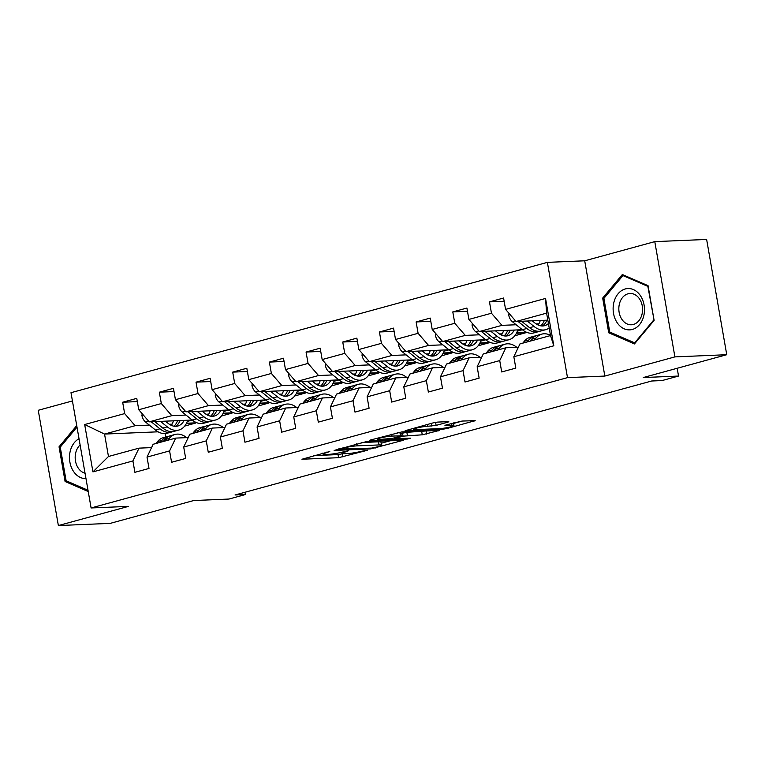 <?xml version="1.0" encoding="UTF-8"?>
<svg xmlns="http://www.w3.org/2000/svg" width="765" height="765" viewBox="0 0 765 765"><rect width="100%" height="100%" fill="white"/><g stroke="black" fill="none" stroke-linecap="round" stroke-linejoin="round"><path stroke-width="1.15" d="M329.782 451.484L301.945 459.239L338.589 457.7L367.458 450.269L361.434 451.264A9.993 1.119 170.1 0 1 347.53 453.559L344.48 453.683A9.993 1.119 170.1 0 1 342.022 453.377A9.993 1.119 170.1 0 1 345.35 451.933L348.716 450.69L342.5 452.058A9.993 1.119 170.1 0 1 328.596 454.353L325.546 454.477A9.993 1.119 170.1 0 1 323.088 454.18A9.993 1.119 170.1 0 1 326.416 452.737L329.782 451.484M447.783 422.194L448.826 421.745L448.051 421.649L437.771 422.079L433.43 422.796L405.154 430.705L442.572 429.251L446.913 428.534L475.189 420.635L462.003 421.066L446.005 424.967L444.962 425.417L445.727 425.512L451.886 425.254A8.358 0.928 170.1 0 1 453.941 425.503A8.358 0.928 170.1 0 1 448.701 427.31A8.358 0.928 170.1 0 1 439.54 428.63L415.414 429.643A8.358 0.928 170.1 0 1 413.358 429.395A8.358 0.928 170.1 0 1 418.598 427.597A8.358 0.928 170.1 0 1 427.759 426.268L436.127 425.388L447.783 422.194L447.688 421.668M72.426 400.946L38.25 410.289L58.37 525.555L110.217 523.375L193.688 500.54L228.955 499.048L245.412 494.553L235.037 494.984L651.703 380.999L662.079 380.559L678.536 376.055L677.178 368.271M674.902 356.892L654.783 241.625L584.709 260.798L604.828 376.064L674.902 356.892L726.75 354.711L643.279 377.547L678.536 376.055M604.828 376.064L567.496 377.633L91.102 507.96L70.992 392.694L547.377 262.366L567.496 377.633M58.37 525.555L128.434 506.392L91.102 507.96M365.995 441.721L334.142 450.432L370.786 448.892L403.404 440.267L365.995 441.721M370.308 440.066L401.883 431.9L439.301 430.456L422.261 434.807L403.05 436.155L394.281 438.718L410.518 438.163L407.286 439.043L370.031 440.611L369.266 440.516L370.308 440.066M654.783 241.625L706.631 239.445L726.75 354.711M504.154 301.257L489.476 301.869L491.465 313.239L468.888 319.416L466.908 308.046L452.794 311.91L454.783 323.279L432.206 329.457L430.226 318.087L416.112 321.941L418.101 333.31L395.524 339.488L393.545 328.118L379.43 331.981L381.419 343.351L358.842 349.519L356.863 338.149L342.749 342.012L344.738 353.382L322.161 359.56L320.181 348.19L306.067 352.043L308.056 363.423L285.479 369.591L283.499 358.221L269.385 362.084L271.374 373.454L248.797 379.631L246.818 368.261L232.703 372.115L234.692 383.485L212.115 389.662L210.136 378.293L196.022 382.156L198.011 393.526L175.434 399.703L173.454 388.324L159.34 392.187L161.329 403.557L138.752 409.734L136.772 398.364L122.658 402.227L124.647 413.597L84.676 424.527L92.938 471.881L108.467 456.495L139.029 448.137L151.547 447.611M489.476 301.869L503.59 298.015L505.569 309.385L545.541 298.446L553.812 345.799L513.831 356.739L515.82 368.108L501.706 371.962L499.727 360.592L477.15 366.77L479.139 378.139L465.024 382.003L463.045 370.633L440.468 376.81L442.457 388.18L428.352 392.034L426.363 380.664L403.786 386.841L405.775 398.211L391.67 402.074L389.681 390.705L367.104 396.872L369.093 408.242L354.989 412.106L353 400.736L330.423 406.913L332.412 418.283L318.307 422.137L316.318 410.767L293.741 416.944L295.73 428.314L281.625 432.177L279.636 420.807L257.069 426.985L259.048 438.355L244.943 442.208L242.954 430.838L220.387 437.016L222.366 448.386L208.262 452.249L206.273 440.879L183.705 447.047L185.685 458.426L171.58 462.28L169.591 450.91L147.023 457.088L149.003 468.457L134.898 472.321L132.909 460.951L92.938 471.881M522.332 329.715L479.359 331.532L501.936 325.355L516.165 324.752M536.15 323.911L538.885 323.796M518.364 347.253L505.847 347.788L483.27 353.956L477.15 366.77M501.936 325.355L491.465 313.239M479.359 331.532L468.888 319.416M499.727 360.592L505.847 347.788M472.349 323.423L472.043 325.106A8.434 5.422 74.7 0 0 475.706 331.742L485.632 339.736L442.677 341.563L465.254 335.386L479.483 334.793M499.469 333.951L502.203 333.836M516.461 333.234L525.402 332.851L514.835 335.749M481.682 357.293L469.165 357.819L446.597 363.997L440.468 376.81M465.254 335.386L454.783 323.279M442.677 341.563L432.206 329.457M463.045 370.633L469.165 357.819M435.668 333.454L435.361 335.137A8.434 5.422 74.7 0 0 439.024 341.783L448.95 349.777L405.995 351.604L428.572 345.426L442.801 344.824M462.787 343.982L465.522 343.868M479.779 343.265L488.72 342.892L478.154 345.78M445.001 367.324L432.483 367.85L409.916 374.028L403.786 386.841M428.572 345.426L418.101 333.31M405.995 351.604L395.524 339.488M426.363 380.664L432.483 367.85M412.287 359.827L369.313 361.635L391.89 355.457L406.119 354.864M426.105 354.023L428.84 353.899M443.098 353.306L452.039 352.923L441.472 355.821M408.319 377.365L395.801 377.891L373.234 384.068L367.104 396.872M391.89 355.457L381.419 343.351M369.313 361.635L358.842 349.519M389.681 390.705L395.801 377.891M375.605 369.858L332.632 371.666L355.209 365.498L369.438 364.895M389.423 364.054L392.158 363.939M406.416 363.337L415.357 362.964L404.79 365.852M371.637 387.396L359.12 387.922L336.552 394.099L330.423 406.913M355.209 365.498L344.738 353.382M332.632 371.666L322.161 359.56M353 400.736L359.12 387.922M338.924 379.899L295.95 381.706L318.527 375.529L332.756 374.926M352.742 374.085L355.476 373.97M369.734 373.377L378.675 372.995L368.108 375.892M334.955 397.437L322.438 397.963L299.87 404.14L293.741 416.944M318.527 375.529L308.056 363.423M295.95 381.706L285.479 369.591M316.318 410.767L322.438 397.963M288.941 373.597L288.635 375.28A8.434 5.422 74.7 0 0 292.297 381.917L302.223 389.911L259.268 391.737L281.845 385.57L296.074 384.967M316.06 384.126L318.795 384.011M333.052 383.408L341.993 383.036L331.427 385.923M298.274 407.468L285.756 407.994L263.189 414.171L257.069 426.985M281.845 385.57L271.374 373.454M259.268 391.737L248.797 379.631M279.636 420.807L285.756 407.994M252.259 383.638L251.953 385.311A8.434 5.422 74.7 0 0 255.615 391.957L265.541 399.952L222.586 401.778L245.163 395.601L259.392 394.998M279.378 394.157L282.113 394.042M296.371 393.44L305.311 393.067L294.745 395.954M261.592 417.499L249.074 418.034L226.507 424.202L220.387 437.016M245.163 395.601L234.692 383.485M222.586 401.778L212.115 389.662M242.954 430.838L249.074 418.034M215.577 393.669L215.271 395.352A8.434 5.422 74.7 0 0 218.933 401.988L228.859 409.983L185.905 411.809L208.482 405.632L222.711 405.039M242.696 404.197L245.431 404.083M259.689 403.48L268.63 403.098L258.063 405.995M224.91 427.539L212.393 428.065L189.825 434.243L183.705 447.047M208.482 405.632L198.011 393.526M185.905 411.809L175.434 399.703M206.273 440.879L212.393 428.065M192.197 420.033L149.223 421.85L171.8 415.672L186.029 415.07M206.014 414.228L208.759 414.114M223.017 413.511L231.948 413.138L221.381 416.026M188.228 437.57L175.711 438.096L153.143 444.274L147.023 457.088M171.8 415.672L161.329 403.557M149.223 421.85L138.752 409.734M169.591 450.91L175.711 438.096M158.087 431.814L104.547 434.071L135.118 425.703L149.347 425.111M169.333 424.259L172.077 424.145M186.335 423.552L195.266 423.169L184.7 426.067M135.118 425.703L124.647 413.597M108.467 456.495L104.547 434.071L84.676 424.527M132.909 460.951L139.029 448.137M584.709 260.798L547.377 262.366M245.412 494.553L245.01 492.258M165.058 433.583L165.661 437.035M513.831 356.739L519.951 343.925L550.523 335.558L546.612 313.134L516.04 321.491L547.836 320.153M525.402 332.851L526.473 332.24M488.72 342.892L489.791 342.271M452.039 352.923L453.11 352.302M415.357 362.964L416.437 362.342M378.675 372.995L379.756 372.373M341.993 383.036L343.074 382.414M305.311 393.067L306.392 392.445M268.63 403.098L269.71 402.476M231.948 413.138L233.029 412.517M195.266 423.169L196.347 422.548M553.812 345.799L550.523 335.558M546.612 313.134L545.541 298.446M516.04 321.491L505.569 309.385M187.282 421.429L192.244 420.071M195.209 422.863L186.497 423.227M137.337 401.606L122.658 402.227M174.018 391.565L159.34 392.187M231.891 412.823L223.179 413.196M223.963 411.398L228.926 410.04M210.7 381.534L196.022 382.156M268.572 402.792L259.861 403.155M260.645 401.357L265.608 399.999M247.382 371.503L232.703 372.115M305.254 392.751L296.543 393.124M297.327 391.326L302.29 389.968M284.064 361.463L269.385 362.084M341.936 382.72L333.224 383.083M334.009 381.286L338.972 379.928M320.745 351.431L306.067 352.043M378.618 372.689L369.906 373.052M370.69 371.255L375.653 369.897M357.427 341.391L342.749 342.012M415.299 362.648L406.588 363.021M407.372 361.223L412.335 359.866M394.109 331.36L379.43 331.981M451.981 352.617L443.27 352.981M444.054 351.183L449.017 349.825M430.791 321.329L416.112 321.941M488.663 342.577L479.951 342.95M480.736 341.152L485.699 339.794M467.472 311.288L452.794 311.91M525.345 332.546L516.633 332.909M517.417 331.111L522.38 329.753M76.73 425.598L59.039 446.808L65.092 481.52L88.243 491.551M648.051 285.661L622.337 274.52L602.677 298.082L608.73 332.794L634.453 343.944L654.113 320.382L648.051 285.661M67.607 481.415L65.092 481.52M60.578 446.741L59.039 446.808M611.245 332.689L608.73 332.794M604.216 298.015L602.677 298.082M313.468 455.615L338.044 454.582L343.045 453.683M381.152 443.26L390.571 440.688M339.803 449.074L371.78 448.099L378.168 446.684A9.993 1.119 170.1 0 0 381.496 445.24A9.993 1.119 170.1 0 0 379.038 444.934L357.054 445.861A9.993 1.119 170.1 0 0 343.15 448.156L339.803 449.074L339.698 448.443M381.496 445.24L380.96 442.122A9.993 1.119 170.1 0 0 378.493 441.816L379.038 444.934M361.243 442.543L378.493 441.816M426.459 430.867L426.602 434.09M400.841 433.497L406.856 432.321L426.057 430.972M391.976 436.088A8.358 0.928 170.1 0 0 382.816 437.408A8.358 0.928 170.1 0 0 377.566 439.206A8.358 0.928 170.1 0 0 379.622 439.464L392.474 438.383L401.243 435.821L391.976 436.088L391.651 434.233M401.243 435.821L400.697 432.703L399.932 432.608L400.478 435.725M397.131 432.732L399.932 432.608M453.588 423.447L462.356 421.046M142.214 413.741L141.907 415.424A8.434 5.422 74.7 0 0 145.57 422.06L155.496 430.054A24.346 15.644 74.7 0 0 167.153 433.239L171.618 432.024A24.346 15.644 74.7 0 0 172.995 431.536M171.312 425.369A20.206 12.986 74.7 0 0 173.445 420.827M160.468 421.372L167.258 426.841A24.346 15.644 74.7 0 0 178.905 430.026A24.346 15.644 74.7 0 0 187.702 420.224M165.383 421.161L168.147 423.389A20.206 12.986 74.7 0 0 177.815 426.038A20.206 12.986 74.7 0 0 184.126 420.377M151.183 421.764L159.971 428.83A24.346 15.644 74.7 0 0 171.618 432.024M177.566 420.654A20.206 12.986 -105.3 0 1 173.942 426.191M178.905 430.026L174.439 431.25A24.346 15.644 -105.3 0 1 162.792 428.065L154.779 421.611M175.491 426.334A20.206 12.986 74.7 0 0 180.129 420.54M167.745 440.277L169.275 438.393A24.346 15.644 -105.3 0 1 175.032 434.463A24.346 15.644 -105.3 0 1 186.66 437.637M155.993 443.499L157.513 441.606A24.346 15.644 -105.3 0 1 163.27 437.685L167.745 436.461A24.346 15.644 74.7 0 0 161.979 440.382L160.459 442.275M163.28 441.501L164.81 439.607A24.346 15.644 -105.3 0 1 170.566 435.687L175.032 434.463M169.18 436.174A24.346 15.644 74.7 0 0 167.745 436.461M79.025 438.728A20.684 15.673 -92.4 0 0 70.17 451.436A20.684 15.673 -92.4 0 0 85.986 478.603M80.105 444.953A15.663 11.867 -92.4 0 0 75.697 452.937A15.663 11.867 -92.4 0 0 85.039 473.219M88.013 490.26L66.115 480.764L60.253 447.133L76.988 427.071M625.273 288.96A20.684 15.673 -92.4 0 0 613.52 313.392A20.684 15.673 -92.4 0 0 632.339 329.457A20.684 15.673 -92.4 0 0 644.092 305.034A20.684 15.673 -92.4 0 0 625.273 288.96M628.027 293.798A15.663 11.867 -92.4 0 0 618.942 310.973A15.663 11.867 -92.4 0 0 631.355 324.781A15.663 11.867 -92.4 0 0 633.372 324.465A15.663 11.867 -92.4 0 0 642.457 307.291A15.663 11.867 -92.4 0 0 630.035 293.483A15.663 11.867 -92.4 0 0 628.027 293.798M653.731 320.019L634.682 342.844L609.762 332.048L603.891 298.407L622.94 275.582L647.859 286.378L654.046 320M635.39 342.816L634.682 342.844M624.623 275.505L622.94 275.582M178.895 403.7L178.589 405.383A8.434 5.422 74.7 0 0 182.252 412.029L192.178 420.023A24.346 15.644 74.7 0 0 203.834 423.208L208.3 421.984A24.346 15.644 74.7 0 0 209.677 421.496M207.994 415.328A20.206 12.986 74.7 0 0 210.126 410.786M197.15 411.341L203.939 416.801A24.346 15.644 74.7 0 0 215.587 419.995A24.346 15.644 74.7 0 0 224.384 410.193M202.065 411.13L204.829 413.358A20.206 12.986 74.7 0 0 214.496 415.997A20.206 12.986 74.7 0 0 220.808 410.336M187.865 411.733L196.653 418.799A24.346 15.644 74.7 0 0 208.3 421.984M214.248 410.614A20.206 12.986 -105.3 0 1 210.624 416.16M215.587 419.995L211.121 421.219A24.346 15.644 -105.3 0 1 199.474 418.025L191.46 411.58M212.173 416.303A20.206 12.986 74.7 0 0 216.811 410.509M244.676 405.297A20.206 12.986 74.7 0 0 246.808 400.755M224.547 401.692L233.335 408.759L228.859 409.983A24.346 15.644 74.7 0 0 240.516 413.176L244.982 411.953A24.346 15.644 74.7 0 0 246.359 411.465M233.832 401.3L240.621 406.77A24.346 15.644 74.7 0 0 252.268 409.954A24.346 15.644 74.7 0 0 261.066 400.152M238.747 401.099L241.511 403.318A20.206 12.986 74.7 0 0 251.178 405.966A20.206 12.986 74.7 0 0 257.489 400.305M233.335 408.759A24.346 15.644 74.7 0 0 244.982 411.953M250.93 400.583A20.206 12.986 -105.3 0 1 247.305 406.119M252.268 409.954L247.803 411.178A24.346 15.644 -105.3 0 1 236.156 407.994L228.142 401.539M248.855 406.263A20.206 12.986 74.7 0 0 253.492 400.478M204.427 430.246L205.957 428.352A24.346 15.644 -105.3 0 1 211.714 424.432A24.346 15.644 -105.3 0 1 223.342 427.606M192.675 433.459L194.195 431.565A24.346 15.644 -105.3 0 1 199.952 427.645L204.418 426.43A24.346 15.644 74.7 0 0 198.661 430.351L197.141 432.235M199.961 431.47L201.482 429.576A24.346 15.644 -105.3 0 1 207.248 425.656L211.714 424.432M205.862 426.143A24.346 15.644 74.7 0 0 204.418 426.43M241.109 420.205L242.639 418.321A24.346 15.644 -105.3 0 1 248.395 414.401A24.346 15.644 -105.3 0 1 260.024 417.566M229.357 423.428L230.877 421.534A24.346 15.644 -105.3 0 1 236.634 417.614L241.099 416.389A24.346 15.644 74.7 0 0 235.343 420.31L233.822 422.204M236.643 421.429L238.164 419.536A24.346 15.644 -105.3 0 1 243.93 415.615L248.395 414.401M242.543 416.112A24.346 15.644 74.7 0 0 241.099 416.389M281.357 395.256A20.206 12.986 74.7 0 0 283.49 390.724M261.228 391.661L270.016 398.728L265.541 399.952A24.346 15.644 74.7 0 0 277.198 403.136L281.663 401.912A24.346 15.644 74.7 0 0 283.04 401.424M270.514 391.269L277.303 396.729A24.346 15.644 74.7 0 0 288.95 399.923A24.346 15.644 74.7 0 0 297.748 390.121M275.429 391.058L278.192 393.286A20.206 12.986 74.7 0 0 287.86 395.935A20.206 12.986 74.7 0 0 294.171 390.274M270.016 398.728A24.346 15.644 74.7 0 0 281.663 401.912M287.611 390.542A20.206 12.986 -105.3 0 1 283.987 396.088M288.95 399.923L284.484 401.147A24.346 15.644 -105.3 0 1 272.837 397.953L264.824 391.508M285.536 396.232A20.206 12.986 74.7 0 0 290.174 390.437M318.039 385.225A20.206 12.986 74.7 0 0 320.172 380.683M297.91 381.62L306.698 388.697L302.223 389.911A24.346 15.644 74.7 0 0 313.88 393.105L318.345 391.881A24.346 15.644 74.7 0 0 319.722 391.393M307.195 381.228L313.985 386.698A24.346 15.644 74.7 0 0 325.632 389.882A24.346 15.644 74.7 0 0 334.42 380.081M312.11 381.027L314.874 383.246A20.206 12.986 74.7 0 0 324.542 385.895A20.206 12.986 74.7 0 0 330.853 380.234M306.698 388.697A24.346 15.644 74.7 0 0 318.345 391.881M324.293 380.511A20.206 12.986 -105.3 0 1 320.669 386.048M325.632 389.882L321.166 391.106A24.346 15.644 -105.3 0 1 309.519 387.922L301.506 381.467M322.218 386.191A20.206 12.986 74.7 0 0 326.856 380.406M325.622 363.566L325.316 365.24A8.434 5.422 74.7 0 0 328.979 371.886L338.905 379.88A24.346 15.644 74.7 0 0 350.561 383.064L355.027 381.85A24.346 15.644 74.7 0 0 356.404 381.353M354.721 375.194A20.206 12.986 74.7 0 0 356.853 370.652M343.877 371.197L350.666 376.667A24.346 15.644 74.7 0 0 362.314 379.851A24.346 15.644 74.7 0 0 371.101 370.05M348.792 370.987L351.556 373.215A20.206 12.986 74.7 0 0 361.223 375.864A20.206 12.986 74.7 0 0 367.525 370.203M334.592 371.589L343.37 378.656A24.346 15.644 74.7 0 0 355.027 381.85M360.975 370.48A20.206 12.986 -105.3 0 1 357.351 376.017M362.314 379.851L357.848 381.075A24.346 15.644 -105.3 0 1 346.201 377.881L338.187 371.436M358.9 376.16A20.206 12.986 74.7 0 0 363.538 370.365M277.791 410.174L279.321 408.281A24.346 15.644 -105.3 0 1 285.077 404.36A24.346 15.644 -105.3 0 1 296.705 407.535M266.038 413.387L267.559 411.503A24.346 15.644 -105.3 0 1 273.315 407.582L277.781 406.358A24.346 15.644 74.7 0 0 272.024 410.279L270.504 412.172M273.325 411.398L274.845 409.505A24.346 15.644 -105.3 0 1 280.612 405.584L285.077 404.36M279.225 406.072A24.346 15.644 74.7 0 0 277.781 406.358M314.472 400.143L316.002 398.249A24.346 15.644 -105.3 0 1 321.759 394.329A24.346 15.644 -105.3 0 1 333.387 397.504M302.72 403.356L304.241 401.462A24.346 15.644 -105.3 0 1 309.997 397.542L314.463 396.318A24.346 15.644 74.7 0 0 308.706 400.238L307.186 402.132M310.007 401.357L311.527 399.473A24.346 15.644 -105.3 0 1 317.284 395.553L321.759 394.329M315.907 396.041A24.346 15.644 74.7 0 0 314.463 396.318M351.154 390.102L352.684 388.209A24.346 15.644 -105.3 0 1 358.441 384.288A24.346 15.644 -105.3 0 1 370.069 387.463M339.402 393.325L340.922 391.431A24.346 15.644 -105.3 0 1 346.679 387.511L351.145 386.287A24.346 15.644 74.7 0 0 345.388 390.207L343.868 392.101M346.688 391.326L348.209 389.433A24.346 15.644 -105.3 0 1 353.966 385.512L358.441 384.288M352.589 386A24.346 15.644 74.7 0 0 351.145 386.287M362.304 353.526L361.998 355.209A8.434 5.422 74.7 0 0 365.66 361.855L375.586 369.849A24.346 15.644 74.7 0 0 387.243 373.033L391.709 371.809A24.346 15.644 74.7 0 0 393.086 371.321M391.403 365.154A20.206 12.986 74.7 0 0 393.535 360.611M380.559 361.166L387.348 366.626A24.346 15.644 74.7 0 0 398.995 369.82A24.346 15.644 74.7 0 0 407.783 360.019M385.474 360.956L388.238 363.184A20.206 12.986 74.7 0 0 397.905 365.823A20.206 12.986 74.7 0 0 404.207 360.162M371.274 361.549L380.052 368.625A24.346 15.644 74.7 0 0 391.709 371.809M397.657 360.439A20.206 12.986 -105.3 0 1 394.032 365.976M398.995 369.82L394.53 371.035A24.346 15.644 -105.3 0 1 382.882 367.85L374.869 361.405M395.582 366.129A20.206 12.986 74.7 0 0 400.219 360.334M387.836 380.071L389.366 378.178A24.346 15.644 -105.3 0 1 395.123 374.257A24.346 15.644 -105.3 0 1 406.751 377.432M376.084 383.284L377.604 381.391A24.346 15.644 -105.3 0 1 383.361 377.47L387.826 376.246A24.346 15.644 74.7 0 0 382.07 380.176L380.549 382.06M383.37 381.295L384.891 379.402A24.346 15.644 -105.3 0 1 390.647 375.481L395.123 374.257M389.27 375.969A24.346 15.644 74.7 0 0 387.826 376.246M398.986 343.495L398.68 345.178A8.434 5.422 74.7 0 0 402.342 351.814L412.268 359.808A24.346 15.644 74.7 0 0 423.925 363.002L428.39 361.778A24.346 15.644 74.7 0 0 429.767 361.29M428.084 355.123A20.206 12.986 74.7 0 0 430.217 350.58M417.231 351.125L424.03 356.595A24.346 15.644 74.7 0 0 435.677 359.78A24.346 15.644 74.7 0 0 444.465 349.978M422.156 350.915L424.919 353.143A20.206 12.986 74.7 0 0 434.587 355.792A20.206 12.986 74.7 0 0 440.889 350.131M407.955 351.518L416.734 358.584A24.346 15.644 74.7 0 0 428.39 361.778M434.338 350.408A20.206 12.986 -105.3 0 1 430.714 355.945M435.677 359.78L431.211 361.003A24.346 15.644 -105.3 0 1 419.564 357.819L411.551 351.365M432.263 356.088A20.206 12.986 74.7 0 0 436.901 350.303M424.518 370.031L426.048 368.147A24.346 15.644 -105.3 0 1 431.804 364.216A24.346 15.644 -105.3 0 1 443.432 367.391M412.765 373.253L414.286 371.36A24.346 15.644 -105.3 0 1 420.042 367.439L424.508 366.215A24.346 15.644 74.7 0 0 418.751 370.136L417.231 372.029M420.052 371.255L421.572 369.361A24.346 15.644 -105.3 0 1 427.329 365.441L431.804 364.216M425.952 365.928A24.346 15.644 74.7 0 0 424.508 366.215M464.766 345.082A20.206 12.986 74.7 0 0 466.899 340.549M444.637 341.486L453.416 348.553L448.95 349.777A24.346 15.644 74.7 0 0 460.597 352.961L465.072 351.737A24.346 15.644 74.7 0 0 466.449 351.25M453.913 341.094L460.712 346.555A24.346 15.644 74.7 0 0 472.359 349.748A24.346 15.644 74.7 0 0 481.147 339.947M458.828 340.884L461.601 343.112A20.206 12.986 74.7 0 0 471.269 345.751A20.206 12.986 74.7 0 0 477.57 340.1M453.416 348.553A24.346 15.644 74.7 0 0 465.072 351.737M471.02 340.368A20.206 12.986 -105.3 0 1 467.396 345.914M472.359 349.748L467.893 350.972A24.346 15.644 -105.3 0 1 456.236 347.779L448.233 341.333M468.945 346.057A20.206 12.986 74.7 0 0 473.583 340.262M461.199 359.999L462.72 358.106A24.346 15.644 -105.3 0 1 468.486 354.185A24.346 15.644 -105.3 0 1 480.114 357.36M449.447 363.212L450.968 361.319A24.346 15.644 -105.3 0 1 456.724 357.398L461.19 356.184A24.346 15.644 74.7 0 0 455.433 360.105L453.913 361.988M456.734 361.223L458.254 359.33A24.346 15.644 -105.3 0 1 464.011 355.409L468.486 354.185M462.634 355.897A24.346 15.644 74.7 0 0 461.19 356.184M501.448 335.051A20.206 12.986 74.7 0 0 503.58 330.509M481.319 331.446L490.097 338.512L485.632 339.736A24.346 15.644 74.7 0 0 497.279 342.93L501.754 341.706A24.346 15.644 74.7 0 0 503.131 341.219M490.594 331.054L497.393 336.524A24.346 15.644 74.7 0 0 509.041 339.708A24.346 15.644 74.7 0 0 517.828 329.906M495.51 330.853L498.283 333.071A20.206 12.986 74.7 0 0 507.95 335.72A20.206 12.986 74.7 0 0 514.252 330.059M490.097 338.512A24.346 15.644 74.7 0 0 501.754 341.706M507.702 330.337A20.206 12.986 -105.3 0 1 504.078 335.873M509.041 339.708L504.575 340.932A24.346 15.644 -105.3 0 1 492.918 337.748L484.914 331.293M505.627 336.017A20.206 12.986 74.7 0 0 510.265 330.231M497.881 349.968L499.402 348.075A24.346 15.644 -105.3 0 1 505.168 344.154A24.346 15.644 -105.3 0 1 516.796 347.32M486.129 353.181L487.649 351.288A24.346 15.644 -105.3 0 1 493.406 347.367L497.872 346.143A24.346 15.644 74.7 0 0 492.115 350.064L490.594 351.957M493.415 351.183L494.936 349.299A24.346 15.644 -105.3 0 1 500.693 345.369L505.168 344.154M499.315 345.866A24.346 15.644 74.7 0 0 497.872 346.143M509.031 313.392L508.725 315.065A8.434 5.422 74.7 0 0 512.387 321.711L522.313 329.705A24.346 15.644 74.7 0 0 533.96 332.89L538.436 331.666A24.346 15.644 74.7 0 0 539.813 331.178M538.13 325.01A20.206 12.986 74.7 0 0 540.262 320.478M527.276 321.023L534.075 326.492A24.346 15.644 74.7 0 0 545.722 329.677A24.346 15.644 74.7 0 0 549.194 327.965M532.191 320.812L534.965 323.04A20.206 12.986 74.7 0 0 544.632 325.689A20.206 12.986 74.7 0 0 548.419 323.509M518.001 321.415L526.779 328.481A24.346 15.644 74.7 0 0 538.436 331.666M544.384 320.305A20.206 12.986 -105.3 0 1 540.75 325.842M545.722 329.677L541.257 330.901A24.346 15.644 -105.3 0 1 529.6 327.707L521.596 321.262M542.308 325.986A20.206 12.986 74.7 0 0 546.946 320.191M534.563 339.928L536.083 338.034A24.346 15.644 -105.3 0 1 541.85 334.114A24.346 15.644 -105.3 0 1 550.484 335.319M522.811 343.141L524.331 341.257A24.346 15.644 -105.3 0 1 530.088 337.336L534.553 336.112A24.346 15.644 74.7 0 0 528.797 340.033L527.276 341.926M530.097 341.152L531.618 339.258A24.346 15.644 -105.3 0 1 537.374 335.338L541.85 334.114M535.997 335.825A24.346 15.644 74.7 0 0 534.553 336.112M326.311 452.105L326.416 452.737M345.245 451.312L345.35 451.933M342.395 453.865L342.94 456.982M338.044 454.582L338.589 457.7M402.275 440.191L402.371 440.716M375.022 447.544L375.137 448.175M370.662 448.147L370.786 448.892M356.691 443.796L357.054 445.861M343.045 447.525L343.15 448.156M438.163 430.37L438.259 430.905M421.716 431.69L422.261 434.807M406.856 432.321L407.391 435.438M402.505 433.038L403.05 436.155M395.209 437.637L395.323 438.269M407.162 438.307L407.286 439.043M435.591 422.337L436.127 425.388M431.307 423.38L431.785 426.105M427.444 424.441L427.759 426.268M451.57 423.447L451.886 425.254M474.051 420.549L474.147 421.085M446.77 427.702L446.913 428.534M442.419 428.381L442.572 429.251M143.218 414.898L141.936 415.252M159.971 428.83L155.496 430.054M167.258 426.841L162.792 428.065M148.678 421.209L145.57 422.06M164.81 439.607L169.275 438.393M157.513 441.606L161.979 440.382M179.899 404.867L178.618 405.211M196.653 418.799L192.178 420.023M203.939 416.801L199.474 418.025M185.36 411.178L182.252 412.029M216.581 394.826L215.3 395.18M240.621 406.77L236.156 407.994M222.041 401.137L218.933 401.988M201.482 429.576L205.957 428.352M194.195 431.565L198.661 430.351M238.164 419.536L242.639 418.321M230.877 421.534L235.343 420.31M253.263 384.795L251.981 385.139M277.303 396.729L272.837 397.953M258.723 391.106L255.615 391.957M289.945 374.754L288.663 375.108M313.985 386.698L309.519 387.922M295.405 381.066L292.297 381.917M326.626 364.723L325.345 365.068M343.37 378.656L338.905 379.88M350.666 376.667L346.201 377.881M332.087 371.035L328.979 371.886M274.845 409.505L279.321 408.281M267.559 411.503L272.024 410.279M311.527 399.473L316.002 398.249M304.241 401.462L308.706 400.238M348.209 389.433L352.684 388.209M340.922 391.431L345.388 390.207M363.308 354.683L362.027 355.036M380.052 368.625L375.586 369.849M387.348 366.626L382.882 367.85M368.768 361.003L365.66 361.855M384.891 379.402L389.366 378.178M377.604 381.391L382.07 380.176M399.99 344.652L398.708 345.005M416.734 358.584L412.268 359.808M424.03 356.595L419.564 357.819M405.45 350.963L402.342 351.814M421.572 369.361L426.048 368.147M414.286 371.36L418.751 370.136M436.672 334.621L435.39 334.965M460.712 346.555L456.236 347.779M442.132 340.932L439.024 341.783M458.254 359.33L462.72 358.106M450.968 361.319L455.433 360.105M473.353 324.58L472.072 324.934M497.393 336.524L492.918 337.748M478.814 330.891L475.706 331.742M494.936 349.299L499.402 348.075M487.649 351.288L492.115 350.064M510.035 314.549L508.754 314.893M526.779 328.481L522.313 329.705M534.075 326.492L529.6 327.707M515.495 320.86L512.387 321.711M531.618 339.258L536.083 338.034M524.331 341.257L528.797 340.033M322.887 453.043L323.088 454.18M341.821 452.239L342.022 453.377M338.943 448.644L339.077 449.39M394.138 437.934L394.281 438.718M377.384 438.135L377.566 439.206M413.176 428.343L413.358 429.395M453.492 422.921L453.941 425.503"/></g></svg>
